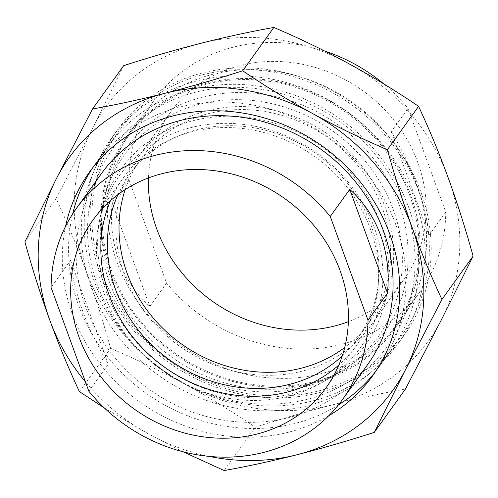 <?xml version="1.0" encoding="UTF-8"?>
<svg xmlns="http://www.w3.org/2000/svg" width="498" height="498" viewBox="0 0 498 498"><rect width="100%" height="100%" fill="white"/><g stroke="black" fill="none" stroke-linecap="round" stroke-linejoin="round"><path stroke-width="0.37" stroke-dasharray="2.49 1.87" d="M212.528 74.376A164.963 148.647 35.7 0 1 391.876 140.237A164.963 148.647 35.7 0 1 400.902 320.32A164.963 148.647 35.7 0 1 321.44 373.612A164.963 148.647 35.7 0 1 142.092 307.752A164.963 148.647 35.7 0 1 133.066 127.669A164.963 148.647 35.7 0 1 212.528 74.376M206.147 83.253A164.963 148.647 35.7 0 1 385.496 149.107A164.963 148.647 35.7 0 1 394.522 329.19A164.963 148.647 35.7 0 1 315.06 382.483A164.963 148.647 35.7 0 1 135.711 316.628A164.963 148.647 35.7 0 1 126.685 136.545A164.963 148.647 35.7 0 1 206.147 83.253M203.028 74.681A174.412 157.163 35.7 0 1 392.648 144.308A174.412 157.163 35.7 0 1 402.197 334.712A174.412 157.163 35.7 0 1 318.178 391.055A174.412 157.163 35.7 0 1 128.559 321.428A174.412 157.163 35.7 0 1 119.01 131.024A174.412 157.163 35.7 0 1 203.028 74.681M328.78 415.724A174.412 157.163 35.7 0 1 288.591 432.196A174.412 157.163 35.7 0 1 121.039 386.734A174.412 157.163 35.7 0 1 65.562 226.397M123.703 65.636L92.286 128.752A199.331 179.61 35.7 0 1 201.186 43.208A199.331 179.61 35.7 0 1 348.625 63.57A199.331 179.61 35.7 0 1 448.244 177.904A199.331 179.61 35.7 0 1 441.682 319.243A199.331 179.61 35.7 0 1 332.789 404.781A199.331 179.61 35.7 0 1 185.343 384.419A199.331 179.61 35.7 0 1 85.724 270.084A199.331 179.61 35.7 0 1 92.286 128.752L56.069 198.54C66.67 221.162 76.555 245.01 85.724 270.084C94.863 295.339 103.148 321.409 110.581 348.307C136.091 359.176 161.016 371.215 185.343 384.419C209.621 397.721 232.946 411.983 255.306 427.209C281.656 418.731 307.484 411.255 332.789 404.781C357.938 398.425 382.165 393.171 405.465 389.031M209.222 456.405A199.331 179.61 35.7 0 1 149.375 434.43L104.387 407.98M182.953 451.736L149.375 434.43A199.331 179.61 35.7 0 1 85.451 381.916M24.9 241.872L56.069 198.54M79.412 391.64L110.581 348.307M224.137 470.542L255.306 427.209M409.568 194.992A163.817 147.613 35.7 0 1 393.594 328.524A163.817 147.613 35.7 0 1 242.669 382.763A163.817 147.613 35.7 0 1 111.639 270.744A163.817 147.613 35.7 0 1 127.613 137.211A163.817 147.613 35.7 0 1 278.538 82.973A163.817 147.613 35.7 0 1 409.568 194.992M128.82 179.38L112.062 202.674C110.201 223.403 112.498 242.694 118.96 260.566C125.49 278.394 135.78 293.683 149.83 306.426L166.581 283.138L128.82 179.38A163.817 147.613 35.7 0 1 154.299 100.11A163.817 147.613 35.7 0 1 324.783 51.082M445.766 212.148L429.008 235.442C427.409 219.531 423.368 202.655 416.894 184.808C410.377 166.954 401.824 149.251 391.247 131.684L407.999 108.396L445.766 212.148A163.817 147.613 35.7 0 1 420.281 291.417A163.817 147.613 35.7 0 1 166.581 283.138M415.145 200.165A176.329 158.887 35.7 0 1 397.946 343.894A176.329 158.887 35.7 0 1 235.498 402.278A176.329 158.887 35.7 0 1 94.458 281.706A176.329 158.887 35.7 0 1 111.658 137.971A176.329 158.887 35.7 0 1 274.105 79.587A176.329 158.887 35.7 0 1 415.145 200.165M420.947 192.097A176.329 158.887 35.7 0 1 403.747 335.826A176.329 158.887 35.7 0 1 241.3 394.211A176.329 158.887 35.7 0 1 100.26 273.639A176.329 158.887 35.7 0 1 117.46 129.91A176.329 158.887 35.7 0 1 279.907 71.525A176.329 158.887 35.7 0 1 420.947 192.097M380.024 222.276A150.471 135.581 35.7 0 1 327.852 379.146A150.471 135.581 35.7 0 1 106.373 291.859A150.471 135.581 35.7 0 1 100.534 215.64A150.471 135.581 35.7 0 1 232.417 116.271A150.471 135.581 35.7 0 1 380.024 222.276M398.979 204.273A158.551 142.864 35.7 0 1 344 369.566A158.551 142.864 35.7 0 1 110.624 277.591A158.551 142.864 35.7 0 1 104.474 197.283A158.551 142.864 35.7 0 1 243.441 92.578A158.551 142.864 35.7 0 1 398.979 204.273M125.197 189.576A140.361 126.48 35.7 0 1 140.853 158.974A140.361 126.48 35.7 0 1 270.171 112.498A140.361 126.48 35.7 0 1 382.439 208.481A140.361 126.48 35.7 0 1 368.75 322.897A140.361 126.48 35.7 0 1 344.716 347.467M117.97 194.587A140.361 126.48 35.7 0 1 129.25 175.103A140.361 126.48 35.7 0 1 258.568 128.627A140.361 126.48 35.7 0 1 370.836 224.61A140.361 126.48 35.7 0 1 357.147 339.026A140.361 126.48 35.7 0 1 342.263 355.921M148.485 177.923A143.567 129.368 35.7 0 1 170.739 111.932A143.567 129.368 35.7 0 1 303.008 64.398A143.567 129.368 35.7 0 1 417.847 162.566A143.567 129.368 35.7 0 1 403.841 279.596A143.567 129.368 35.7 0 1 348.357 321.689M124.251 274.13A143.567 129.368 35.7 0 1 138.251 157.1A143.567 129.368 35.7 0 1 270.52 109.566A143.567 129.368 35.7 0 1 385.352 207.741A143.567 129.368 35.7 0 1 371.352 324.764A143.567 129.368 35.7 0 1 239.084 372.305A143.567 129.368 35.7 0 1 124.251 274.13M383.753 83.888A163.817 147.613 35.7 0 1 407.999 108.396M112.062 202.674L149.83 306.426M391.247 131.684L429.008 235.442M367.592 364.673A163.817 147.613 35.7 0 1 216.667 418.911A163.817 147.613 35.7 0 1 85.637 306.893A163.817 147.613 35.7 0 1 101.617 173.36M92.64 167.863A174.412 157.163 35.7 0 1 95.697 163.444A174.412 157.163 35.7 0 1 256.383 105.694A174.412 157.163 35.7 0 1 395.891 224.959A174.412 157.163 35.7 0 1 378.878 367.126A174.412 157.163 35.7 0 1 375.66 371.427M338.379 404.986A174.412 157.163 35.7 0 1 78.684 305.61A174.412 157.163 35.7 0 1 72.689 213.879M88.837 391.223L108.321 364.131C97.745 346.571 89.192 328.861 82.674 311.007C76.2 293.16 72.16 276.284 70.56 260.379L51.076 287.464M110.432 200.731A143.567 129.368 35.7 0 1 123.168 178.072A143.567 129.368 35.7 0 1 255.437 130.538A143.567 129.368 35.7 0 1 370.269 228.713A143.567 129.368 35.7 0 1 356.269 345.737A143.567 129.368 35.7 0 1 338.839 365.022M109.348 281.874A156.123 140.679 35.7 0 1 103.291 202.792A156.123 140.679 35.7 0 1 240.129 99.687A156.123 140.679 35.7 0 1 393.289 209.677A156.123 140.679 35.7 0 1 339.157 372.442A156.123 140.679 35.7 0 1 109.348 281.874M105.097 296.136A148.043 133.402 35.7 0 1 99.351 221.149A148.043 133.402 35.7 0 1 229.105 123.38A148.043 133.402 35.7 0 1 374.34 227.673A148.043 133.402 35.7 0 1 323.009 382.016A148.043 133.402 35.7 0 1 105.097 296.136M405.26 206.633A169.283 152.537 35.7 0 1 307.204 399.309A169.283 152.537 35.7 0 1 97.384 284.912A169.283 152.537 35.7 0 1 195.44 92.236A169.283 152.537 35.7 0 1 405.26 206.633M408.621 207.255A174.412 157.163 35.7 0 1 391.615 349.422A174.412 157.163 35.7 0 1 230.929 407.171A174.412 157.163 35.7 0 1 91.42 287.906A174.412 157.163 35.7 0 1 108.427 145.74A174.412 157.163 35.7 0 1 269.119 87.984A174.412 157.163 35.7 0 1 408.621 207.255M70.56 260.379L108.321 364.131M394.522 329.19L400.902 320.32M372.61 375.847L402.197 334.712M89.422 172.159L119.01 131.024M126.685 136.545L133.066 127.669M393.594 328.524L420.281 291.417M397.946 343.894L403.747 335.826M327.852 379.146L344 369.566M129.25 175.103L140.853 158.974M138.251 157.1L170.739 111.932M371.352 324.764L403.841 279.596M357.147 339.026L368.75 322.897M100.534 215.64L104.474 197.283M111.658 137.971L117.46 129.91M127.613 137.211L154.299 100.11M92.995 220.016L123.168 178.072M99.351 221.149L103.291 202.792M378.878 367.126L391.615 349.422M95.697 163.444L108.427 145.74M323.009 382.016L339.157 372.442M326.097 387.681L356.269 345.737"/><path stroke-width="0.75" d="M65.562 226.397A174.412 157.163 35.7 0 1 89.422 172.159A174.412 157.163 35.7 0 1 173.441 115.816A174.412 157.163 35.7 0 1 363.061 185.449A174.412 157.163 35.7 0 1 372.61 375.847A174.412 157.163 35.7 0 1 328.78 415.724M374.297 432.364L405.465 389.031L441.682 319.243L473.1 256.128C465.667 229.236 457.382 203.159 448.244 177.904C439.074 152.836 429.189 128.988 418.588 106.36C396.215 91.128 372.896 76.86 348.625 63.57C324.285 50.36 299.36 38.321 273.863 27.458C250.562 31.598 226.335 36.846 201.186 43.208C175.881 49.682 150.054 57.158 123.703 65.636L92.535 108.969C115.754 104.848 139.975 99.594 165.212 93.219C190.423 86.77 216.25 79.294 242.694 70.791C265.067 86.023 288.392 100.285 312.657 113.581C337.003 126.791 361.922 138.83 387.419 149.693C394.883 176.684 403.162 202.761 412.276 227.916C421.482 253.071 431.368 276.919 441.931 299.46L405.714 369.248L374.297 432.364C347.853 440.873 322.025 448.349 296.814 454.792C271.578 461.167 247.357 466.421 224.137 470.542L182.953 451.736M85.451 381.916A199.331 179.61 35.7 0 1 49.756 320.096A199.331 179.61 35.7 0 1 56.318 178.757A199.331 179.61 35.7 0 1 165.212 93.219A199.331 179.61 35.7 0 1 312.657 113.581A199.331 179.61 35.7 0 1 412.276 227.916A199.331 179.61 35.7 0 1 405.714 369.248A199.331 179.61 35.7 0 1 296.814 454.792A199.331 179.61 35.7 0 1 209.222 456.405M104.387 407.98L79.412 391.64C68.849 369.099 58.963 345.251 49.756 320.096C40.643 294.934 32.358 268.864 24.9 241.872L56.318 178.757L92.535 108.969M441.931 299.46L473.1 256.128M387.419 149.693L418.588 106.36M242.694 70.791L273.863 27.458M344.716 347.467A140.361 126.48 35.7 0 1 127.164 273.39A140.361 126.48 35.7 0 1 125.197 189.576M342.263 355.921A140.361 126.48 35.7 0 1 115.561 289.519A140.361 126.48 35.7 0 1 117.97 194.587M348.357 321.689A143.567 129.368 35.7 0 1 156.739 228.962A143.567 129.368 35.7 0 1 148.485 177.923M324.783 51.082A163.817 147.613 35.7 0 1 383.753 83.888M76.561 208.195L101.617 173.36A163.817 147.613 35.7 0 1 252.536 119.115A163.817 147.613 35.7 0 1 383.572 231.14A163.817 147.613 35.7 0 1 367.592 364.673L342.537 399.502A163.817 147.613 35.7 0 1 88.837 391.223L51.076 287.464A163.817 147.613 35.7 0 1 76.561 208.195A163.817 147.613 35.7 0 1 330.255 216.481L368.022 320.233A163.817 147.613 35.7 0 1 342.537 399.502M375.66 371.427A174.412 157.163 35.7 0 1 338.379 404.986M330.255 216.481L349.739 189.389C363.789 202.132 374.079 217.421 380.609 235.255C387.07 253.121 389.368 272.418 387.506 293.148L368.022 320.233M338.839 365.022A143.567 129.368 35.7 0 1 109.162 295.102A143.567 129.368 35.7 0 1 110.432 200.731M78.995 337.046A143.567 129.368 35.7 0 1 92.995 220.016A143.567 129.368 35.7 0 1 225.264 172.482A143.567 129.368 35.7 0 1 340.103 270.651A143.567 129.368 35.7 0 1 326.097 387.681A143.567 129.368 35.7 0 1 193.828 435.215A143.567 129.368 35.7 0 1 78.995 337.046M72.689 213.879A174.412 157.163 35.7 0 1 92.64 167.863M349.739 189.389L387.506 293.148"/></g></svg>
